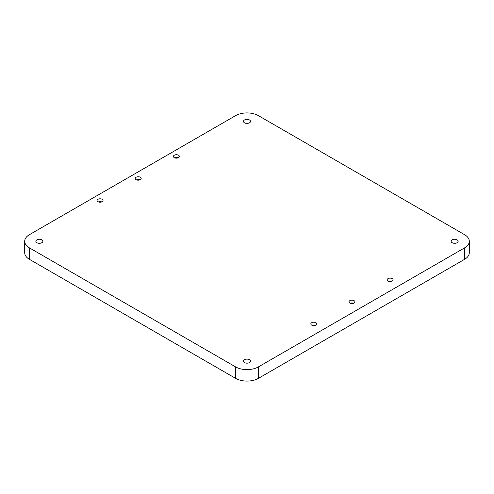 <?xml version="1.0" encoding="UTF-8"?>
<svg xmlns="http://www.w3.org/2000/svg" width="494" height="494" viewBox="0 0 494 494"><rect width="100%" height="100%" fill="white"/><g stroke="black" fill="none" stroke-linecap="round" stroke-linejoin="round"><path stroke-width="0.74" d="M244.518 122.827A3.507 2.025 180 0 1 243.493 121.394A3.507 2.025 180 0 1 245.66 119.523A3.507 2.025 180 0 1 249.482 119.962A3.507 2.025 180 0 1 250.507 121.394A3.507 2.025 180 0 1 248.34 123.265A3.507 2.025 180 0 1 244.518 122.827M36.883 242.702A3.507 2.025 180 0 1 35.858 241.27A3.507 2.025 180 0 1 38.026 239.399A3.507 2.025 180 0 1 41.848 239.837A3.507 2.025 180 0 1 42.873 241.27A3.507 2.025 180 0 1 40.712 243.141A3.507 2.025 180 0 1 36.883 242.702M244.518 362.577A3.507 2.025 180 0 1 243.493 361.145A3.507 2.025 180 0 1 245.66 359.274A3.507 2.025 180 0 1 249.482 359.712A3.507 2.025 180 0 1 250.507 361.145A3.507 2.025 180 0 1 248.34 363.016A3.507 2.025 180 0 1 244.518 362.577M452.152 242.702A3.507 2.025 180 0 1 451.127 241.27A3.507 2.025 180 0 1 453.288 239.399A3.507 2.025 180 0 1 457.117 239.837A3.507 2.025 180 0 1 458.142 241.27A3.507 2.025 180 0 1 455.974 243.141A3.507 2.025 180 0 1 452.152 242.702M315.894 322.693A2.97 1.717 0 0 0 312.659 322.323A2.97 1.717 0 0 0 310.825 323.903A2.97 1.717 0 0 0 311.695 325.12A2.97 1.717 0 0 0 314.931 325.49A2.97 1.717 0 0 0 316.765 323.903A2.97 1.717 0 0 0 315.894 322.693M312.109 325.318A2.97 1.717 180 0 1 315.481 325.318M354.062 300.661A2.97 1.717 0 0 0 350.826 300.284A2.97 1.717 0 0 0 348.992 301.871A2.97 1.717 0 0 0 349.863 303.081A2.97 1.717 0 0 0 353.099 303.452A2.97 1.717 0 0 0 354.933 301.871A2.97 1.717 0 0 0 354.062 300.661M350.277 303.279A2.97 1.717 180 0 1 353.648 303.279M392.23 278.622A2.97 1.717 0 0 0 388.994 278.252A2.97 1.717 0 0 0 387.16 279.832A2.97 1.717 0 0 0 388.031 281.043A2.97 1.717 0 0 0 391.267 281.419A2.97 1.717 0 0 0 393.101 279.832A2.97 1.717 0 0 0 392.23 278.622M388.445 281.247A2.97 1.717 180 0 1 391.816 281.247M102.153 199.292A2.97 1.717 0 0 0 98.917 198.921A2.97 1.717 0 0 0 97.083 200.502A2.97 1.717 0 0 0 97.954 201.719A2.97 1.717 0 0 0 101.19 202.089A2.97 1.717 0 0 0 103.024 200.502A2.97 1.717 0 0 0 102.153 199.292M98.368 201.916A2.97 1.717 180 0 1 101.739 201.916M178.488 155.221A2.97 1.717 0 0 0 175.253 154.85A2.97 1.717 0 0 0 173.419 156.431A2.97 1.717 0 0 0 174.289 157.642A2.97 1.717 0 0 0 177.525 158.018A2.97 1.717 0 0 0 179.359 156.431A2.97 1.717 0 0 0 178.488 155.221M174.703 157.839A2.97 1.717 180 0 1 178.075 157.839M140.321 177.253A2.97 1.717 0 0 0 137.085 176.883A2.97 1.717 0 0 0 135.251 178.47A2.97 1.717 0 0 0 136.122 179.68A2.97 1.717 0 0 0 139.357 180.051A2.97 1.717 0 0 0 141.191 178.47A2.97 1.717 0 0 0 140.321 177.253M136.535 179.878A2.97 1.717 180 0 1 139.907 179.878M469.3 241.27L469.3 252.73A16.191 9.349 180 0 1 464.558 259.338L258.448 378.336A16.191 9.349 180 0 1 235.552 378.336L29.442 259.338A16.191 9.349 180 0 1 24.7 252.73L24.7 241.27A16.191 9.349 180 0 1 29.442 234.662L235.552 115.664A16.191 9.349 180 0 1 258.448 115.664L464.558 234.662A16.191 9.349 180 0 1 469.3 241.27A16.191 9.349 180 0 1 464.558 247.883L464.558 259.338M29.442 259.338L29.442 247.883A16.191 9.349 180 0 1 24.7 241.27M29.442 247.883L235.552 366.875L235.552 378.336M258.448 378.336L258.448 366.875A16.191 9.349 180 0 1 235.552 366.875M258.448 366.875L464.558 247.883"/></g></svg>
